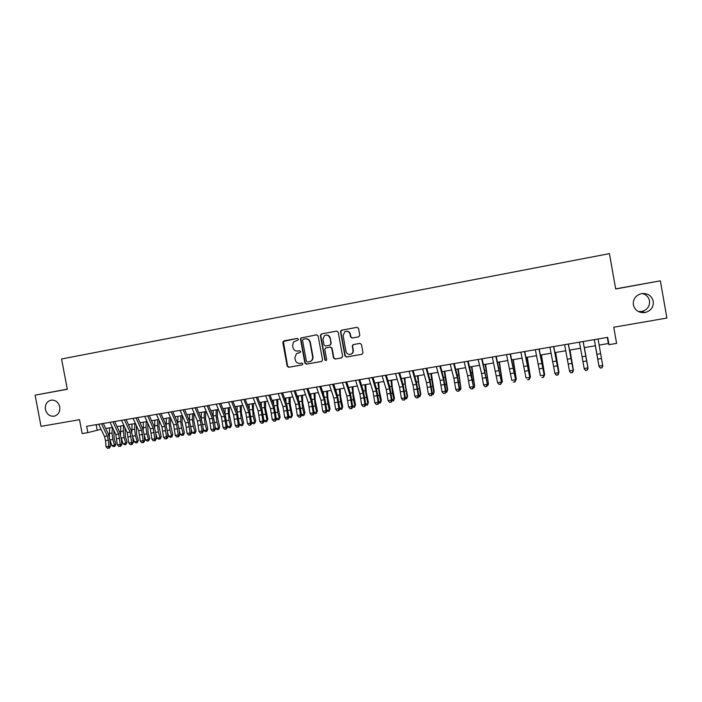 <?xml version="1.0" encoding="UTF-8"?>
<svg xmlns="http://www.w3.org/2000/svg" width="702" height="702" viewBox="0 0 702 702"><rect width="100%" height="100%" fill="white"/><g stroke="black" fill="none" stroke-linecap="round" stroke-linejoin="round"><path stroke-width="1.05" d="M298.341 339.163L297.279 338.399L283.827 340.891L282.809 342.444L287.197 366.198L288.706 367.295L302.158 364.908L302.878 363.82L301.816 363.048L300.07 363.364C297.56 363.539 295.946 362.372 295.235 359.854L294.866 357.871L296.393 353.694L300.254 352.422L300.605 351.491L299.552 350.728L297.806 351.044C295.296 351.237 293.682 350.07 292.962 347.543L292.594 345.56L293.506 341.979L298.113 339.97L298.341 339.163M633.362 304.835C634.977 310.477 638.864 313.048 645.024 312.53C650.938 310.881 653.685 307.134 653.281 301.29C651.535 295.419 647.481 292.883 641.11 293.69C635.503 295.524 632.914 299.236 633.362 304.835M638.302 311.512L641.707 311.486C647.305 309.924 649.912 306.37 649.525 300.833C648.613 296.893 646.112 294.454 642.014 293.524M45.411 409.45C46.753 414.198 49.623 416.453 54.028 416.207C58.327 414.987 60.232 411.89 59.749 406.897C58.52 402.395 55.818 400.122 51.641 400.079C47.025 401.07 44.954 404.203 45.411 409.45M358.731 336.837L359.801 335.249L358.555 328.439L356.993 327.325L341.102 330.37L340.505 331.774L344.928 355.923L346.472 357.037L362.039 354.264L362.987 352.711L361.486 344.489L359.924 343.375L353.045 344.647L352.237 346.156L352.983 350.219C353.185 352.237 352.378 353.606 350.552 354.343C348.227 354.756 346.709 353.799 345.998 351.474L343.085 335.565L344.77 331.756C347.35 330.747 349.122 331.59 350.07 334.284L350.552 336.942L352.106 338.048L358.731 336.837M67.287 389.145L35.1 395.156L41.041 426.351L79.528 419.691L82.16 433.573L87.855 432.607L86.653 426.289L607.678 337.355L608.976 344.673L616.61 343.383L613.759 327.246L666.9 318.05L660.354 280.826L615.663 288.864M35.1 395.156L67.313 389.259L61.565 358.968L609.433 253.615L615.689 288.996L660.354 280.826M318.129 335.916L316.602 334.819L300.807 338.004L300.482 339.18L304.879 363.057L306.397 364.154L321.674 361.425L322.534 359.907L318.129 335.916M321.419 333.924L336.679 331.09L338.224 332.195L342.646 356.326L341.593 357.897L335.038 359.064L333.503 357.959L331.713 348.201L330.177 347.095L325.491 347.999L324.807 349.447L326.667 359.591L326.053 360.652L324.859 359.907L320.375 335.495L321.419 333.924L336.837 331.072M599.139 345.103L608.38 343.541L608.976 344.673M87.855 432.607L101.07 429.308M105.695 428.527L112.452 427.386M117.058 426.605L123.903 425.447M128.492 424.675L135.433 423.499M140.005 422.727L147.043 421.533M151.606 420.77L158.731 419.559M163.276 418.796L170.507 417.567M175.026 416.804L182.362 415.566M186.864 414.803L194.296 413.548M198.78 412.794L206.309 411.512M210.775 410.758L218.419 409.468M222.859 408.722L230.607 407.414M235.03 406.66L242.874 405.335M247.279 404.589L255.238 403.246M259.617 402.5L267.681 401.14M272.043 400.403L280.221 399.026M284.564 398.288L292.848 396.884M297.165 396.156L305.563 394.735M309.863 394.015L318.375 392.576M322.648 391.848L331.274 390.391M335.521 389.671L344.27 388.197M348.49 387.478L357.353 385.977M361.556 385.275L370.542 383.748M374.719 383.046L383.818 381.511M387.969 380.809L397.2 379.247M401.325 378.545L410.679 376.965M414.777 376.272L424.254 374.666M428.325 373.982L437.934 372.358M441.979 371.674L451.719 370.024M455.73 369.349L465.601 367.681M469.585 367.006L479.589 365.312M483.546 364.645L493.681 362.934M497.613 362.267L507.888 360.53M511.784 359.872L522.191 358.117M526.061 357.458L536.609 355.677M540.443 355.028L551.14 353.22M554.94 352.579L565.786 350.746M569.55 350.105L580.536 348.253M584.275 347.622L595.384 345.735M96.156 424.675L97.157 429.975M607.3 337.416L608.38 343.541M298.297 352.869L300.026 352.544M297.402 338.382L283.371 341.453L287.601 366.102L289.101 367.19L302.378 364.838M316.751 334.801L301.193 337.943L300.86 339.11L305.256 362.96L306.765 364.057L321.762 361.39M303.246 339.215L302.527 340.303L306.388 361.276L307.45 362.048L310.126 361.477C312.039 360.521 312.864 358.941 312.609 356.73L309.968 342.374C309.249 339.838 307.625 338.671 305.098 338.873L303.246 339.215M309.766 361.6L310.503 361.381C312.408 360.424 313.232 358.845 312.978 356.642L312.609 356.73M305.23 338.847L305.475 338.812C308.002 338.61 309.617 339.777 310.345 342.304L312.978 356.642M341.865 357.818L335.038 359.064M326.114 347.823L330.519 347.016L332.055 348.122L333.845 357.871L335.38 358.976M321.779 333.862L320.735 335.433L325.219 359.819L326.176 360.6M329.852 338.066C328.808 335.258 326.983 334.477 324.359 335.723L322.946 339.338L323.973 344.91L325.509 346.007L330.194 345.094L330.879 343.647L330.203 338.004C329.563 335.819 328.159 334.854 325.974 335.091M329.835 345.226L330.545 345.024L330.879 343.647M330.203 338.004L331.221 343.576M346.147 331.291C348.341 331.063 349.754 332.046 350.386 334.222L350.877 336.881L352.422 337.987L358.836 336.811M350.623 354.326L350.868 354.256C352.694 353.527 353.501 352.15 353.299 350.14L352.983 350.219M353.431 344.55L352.553 346.077L353.299 350.14M357.151 327.308L341.892 330.142L340.839 331.721L345.252 355.835L346.797 356.941L361.925 354.291M113.803 430.256L114.128 438.338L115.865 443.997L115.102 445.981L113.461 446.621L111.776 445.603L109.845 439.303M111.776 445.603L114.575 445.138L112.829 439.47L112.022 433.002L112.338 427.404M109.363 436.881L109.547 427.878M114.584 446.437L114.575 445.138L115.865 443.997M101.492 423.762L107.301 435.942L108.371 440.136L108.845 446.279L110.433 446.498L109.96 440.373L108.354 434.099L103.282 423.455M98.649 424.245L104.475 436.416L105.546 440.602L106.02 446.735L108.845 446.279L108.599 448.113L107.467 448.297L108.599 448.113M109.231 448.201L110.433 446.498M106.02 446.735L107.467 448.297M125.035 427.887L125.36 436.477L127.088 442.155L125.816 444.603L124.693 444.787L123.008 443.761L121.227 437.925M123.008 443.761L125.825 443.295L124.096 437.609L123.28 431.125L123.561 425.509M120.551 434.512L120.753 425.982M125.816 444.603L125.825 443.295L127.088 442.155M136.337 425.473L136.671 434.608L138.382 440.303L137.136 442.76L135.995 442.944L134.319 441.909L132.669 436.442M134.319 441.909L137.162 441.444L135.433 435.731L134.608 429.22L134.863 423.596M131.827 432.221L132.037 424.078M137.136 442.76L137.162 441.444L138.382 440.303M147.71 423.025L148.061 432.722L149.763 438.434L148.517 440.9L147.376 441.084L145.709 440.049L144.182 434.942M145.709 440.049L148.561 439.575L146.85 433.845L146.016 427.316L146.244 421.674M143.199 429.975L143.392 422.156M148.517 440.9L148.561 439.575L149.763 438.434M159.161 420.524L158.959 426.465L161.214 436.565L160.451 438.566L158.836 439.215L157.169 438.171L155.774 433.45M157.169 438.171L160.047 437.697L158.345 431.941L157.502 425.394L157.696 419.735M154.651 427.729L154.826 420.217M159.986 439.022L160.047 437.697L161.214 436.565M112.908 421.805L118.664 434.047L120.217 444.419L121.771 444.638L121.279 438.496L119.682 432.204L114.672 421.507M110.047 422.297L115.812 434.52L117.366 444.884L120.217 444.419L119.963 446.261L118.822 446.446L119.963 446.261M120.586 446.349L121.771 444.638M117.366 444.884L118.822 446.446M124.412 419.849L130.098 432.142L131.669 442.541L133.187 442.778L132.687 436.618L131.09 430.3L126.132 419.55M121.534 420.34L127.229 432.616L128.799 443.015L131.669 442.541L131.397 444.401L130.247 444.585L131.397 444.401M132.002 444.489L133.187 442.778M128.799 443.015L130.247 444.585M135.995 417.874L141.611 430.221L143.19 440.654L144.682 440.891L144.164 434.713L142.576 428.378L137.671 417.585M133.09 418.366L138.724 430.703L140.303 441.128L143.19 440.654L142.91 442.523L141.76 442.708L142.91 442.523M143.506 442.611L144.682 440.891M140.303 441.128L141.76 442.708M147.648 415.882L153.203 428.29L154.8 438.759L156.256 439.004L155.721 432.809L154.133 426.447L149.298 415.602M144.726 416.383L150.298 428.773L151.886 439.233L154.8 438.759L154.501 440.628L153.343 440.821L154.501 440.628M155.089 440.724L156.256 439.004M151.886 439.233L153.343 440.821M170.683 417.971L170.489 424.543L172.745 434.67L171.981 436.688L170.367 437.328L168.708 436.284L167.453 431.976M168.708 436.284L171.604 435.802L169.919 430.028L169.059 423.455L169.226 417.787M166.181 425.5L166.339 418.278M171.525 437.135L171.604 435.802L172.745 434.67M159.389 413.873L164.873 426.342L166.479 436.846L167.91 437.1L167.357 430.879L165.777 424.499L160.995 413.601M156.449 414.382L161.943 426.834L163.548 437.328L166.479 436.846L166.181 438.724L165.005 438.917L166.181 438.724M166.751 438.82L167.91 437.1M163.548 437.328L165.005 438.917M182.266 415.584L182.099 422.604L184.345 432.765L183.591 434.784L181.985 435.433L180.326 434.38L179.212 430.519M180.326 434.38L183.248 433.897L181.572 428.097L180.704 421.507L180.835 415.821M177.79 423.262L177.931 416.312M183.152 435.24L183.248 433.897L184.345 432.765M171.209 411.855L176.623 424.385L178.247 434.924L179.642 435.179L179.071 428.948L177.501 422.534L172.78 411.591M168.243 412.364L173.675 424.877L175.298 435.407L178.247 434.924L177.931 436.811L176.755 437.004L177.931 436.811M178.492 436.907L179.642 435.179M175.298 435.407L176.755 437.004M193.919 413.61L193.796 420.647L196.034 430.852L195.279 432.88L193.673 433.52L192.032 432.467L191.058 429.08M192.032 432.467L194.963 431.984L193.304 426.158L192.418 419.542L192.523 413.847M189.487 421.016L189.593 414.347M194.849 433.327L194.963 431.984L196.034 430.852M183.108 409.828L188.461 422.411L190.093 432.985L191.453 433.248L190.865 426.991L189.303 420.559L184.644 409.564M180.124 410.337L185.495 422.902L187.118 433.467L190.093 432.985L189.768 434.88L188.575 435.073L189.768 434.88M190.312 434.986L191.453 433.248M187.118 433.467L188.575 435.073M205.651 411.626L205.563 418.682L207.801 428.922L207.046 430.958L205.449 431.598L203.808 430.537L202.992 427.667M203.808 430.537L206.765 430.054L205.116 424.201L204.221 417.567L204.291 411.855M201.263 418.761L201.342 412.355M206.625 431.405L206.765 430.054L207.801 428.922M195.095 407.783L200.368 420.419L202.018 431.028L203.343 431.309L202.738 425.035L201.184 418.576L196.586 407.529M192.094 408.292L197.385 420.919L199.026 431.519L202.018 431.028L201.676 432.932L200.482 433.134L201.676 432.932M202.211 433.037L203.343 431.309M199.026 431.519L200.482 433.134M217.462 409.635L217.418 416.698L219.647 426.983L218.892 429.019L217.295 429.668L215.663 428.597L215.023 426.281M215.663 428.597L218.647 428.106L217.006 422.235L216.102 415.584L216.146 409.854M213.127 416.505L213.171 410.354M218.489 429.475L219.647 426.983M229.352 407.625L229.343 414.707L231.572 425.026L230.431 427.518L229.229 427.72L227.606 426.64L227.132 424.929M227.606 426.64L230.607 426.149L228.984 420.252L228.071 407.836M225.07 414.215L225.079 408.345M230.431 427.518L231.572 425.026M241.33 405.598L241.365 412.697L243.585 423.052L242.453 425.561L241.251 425.754L239.628 424.675L239.338 423.613M239.628 424.675L242.646 424.175L241.04 418.26L240.084 405.809M237.092 411.898L237.074 406.318M242.453 425.561L243.585 423.052M253.387 403.562L253.457 410.679L255.677 421.068L254.563 423.578L253.343 423.78L251.641 422.341M251.737 422.692L254.782 422.192L253.176 416.251L252.185 403.764M249.192 409.547L249.149 404.273M254.563 423.578L255.677 421.068M265.523 401.509L265.646 408.643L267.857 419.076L266.751 421.586L265.531 421.788L264.005 420.744M263.996 420.682L266.988 420.191L264.452 407.485L264.364 401.702M261.381 407.16L261.311 402.22M266.751 421.586L267.857 419.076M277.755 399.438L277.913 406.598L280.116 417.067L279.027 419.585L277.799 419.787L276.412 418.831M276.395 418.655L279.291 418.181L277.72 412.188L276.623 399.631M273.648 404.721L273.552 400.149M279.027 419.585L280.116 417.067M290.058 397.358L290.268 404.536L292.462 415.04L291.391 417.567L290.154 417.769L288.917 416.9M288.882 416.611L291.672 416.154L289.136 403.352L288.978 397.543M285.986 402.228L285.881 398.069M291.391 417.567L292.462 415.04M302.457 395.261L302.702 402.457L304.896 413.004L303.843 415.531L302.597 415.733L301.509 414.97M301.456 414.549L304.142 414.11L302.597 408.073L301.412 395.437M298.42 399.684L298.297 395.963M303.843 415.531L304.896 413.004M314.944 393.155L315.233 400.359L317.418 410.951L316.383 413.487L315.128 413.689L314.189 413.022M314.127 412.478L316.707 412.056L315.172 405.993L313.934 393.322M310.925 397.078L310.802 393.848M316.383 413.487L317.418 410.951M327.509 391.023L327.852 398.253L330.037 408.88L329.01 411.425L326.965 411.074M326.886 410.389L329.352 409.986L327.834 403.896L326.553 391.19M323.508 394.401L323.394 391.725M329.01 411.425L330.037 408.88M340.172 388.882L340.558 396.13L342.734 406.8L341.725 409.345L339.777 409.064M339.733 408.283L342.093 407.897L340.593 401.79L339.259 389.04M336.179 391.655L336.074 389.584M341.725 409.345L342.734 406.8M352.922 386.732L353.352 393.998L355.519 404.703L354.528 407.257L352.667 407.037M352.676 406.168L354.922 405.8L353.431 399.666L352.053 386.881M348.92 388.811L348.841 387.416M354.528 407.257L355.519 404.703M207.169 405.721L212.373 418.418L214.022 429.062L215.321 429.343L214.698 423.052L213.154 416.576L208.617 405.475M204.142 406.239L209.363 418.918L211.012 429.563L214.022 429.062L213.68 430.975L212.478 431.177L213.68 430.975M214.198 431.089L215.321 429.343M211.012 429.563L212.478 431.177M219.322 403.65L224.447 416.409L226.123 427.088L227.387 427.378L225.202 414.557L220.726 403.404M216.269 404.168L221.42 416.909L223.087 427.579L226.123 427.088L225.763 429.01L224.552 429.203L225.763 429.01M226.263 429.124L227.387 427.378M223.087 427.579L224.552 429.203M231.555 401.562L236.618 414.373L238.303 425.096L239.522 425.386L237.337 412.53L232.924 401.325M228.492 402.079L233.564 414.882L235.249 425.596L238.303 425.096L237.925 427.027L236.706 427.22L237.925 427.027M238.417 427.141L239.522 425.386M235.249 425.596L236.706 427.22M243.884 399.456L248.868 412.337L250.561 423.087L251.755 423.394L249.552 410.486L245.209 399.227M240.795 399.982L245.797 412.846L247.49 423.587L250.561 423.087L250.175 425.026L248.947 425.228L250.175 425.026M250.658 425.14L251.755 423.394M247.49 423.587L248.947 425.228M256.3 397.332L261.205 410.275L262.917 421.068L264.075 421.375L261.855 408.424L257.581 397.113M253.185 397.867L258.108 410.793L259.819 421.577L262.917 421.068L262.522 423.016L261.284 423.218L262.522 423.016M262.978 423.13L264.075 421.375M259.819 421.577L261.284 423.218M268.805 395.2L273.631 408.204L275.351 419.033L276.474 419.348L274.254 406.353L270.042 394.989M265.672 395.735L270.516 408.722L272.236 419.542L275.351 419.033L274.947 420.989L273.701 421.191L274.947 420.989M275.395 421.112L276.474 419.348M272.236 419.542L273.701 421.191M281.397 393.05L286.144 406.116L287.881 416.979L288.961 417.304L286.732 404.264L282.59 392.848M278.238 393.594L283.003 406.642L284.74 417.497L287.881 416.979L287.46 418.945L286.205 419.147L287.46 418.945M287.89 419.076L288.961 417.304M284.74 417.497L286.205 419.147M294.077 390.882L298.745 404.019L300.491 414.917L301.544 415.251L299.298 402.167L295.226 390.689M290.9 391.426L295.586 404.545L297.332 415.435L300.491 414.917L300.061 416.891L298.798 417.093L300.061 416.891M300.482 417.023L301.544 415.251M297.332 415.435L298.798 417.093M306.853 388.706L311.434 401.895L313.197 412.837L314.206 413.18L311.951 400.043L307.95 388.513M303.65 389.25L308.257 402.43L310.012 413.364L313.197 412.837L312.75 414.821L311.477 415.031L312.75 414.821M313.162 414.952L314.206 413.18M310.012 413.364L311.477 415.031M319.717 386.512L324.219 399.763L326 410.749L326.965 411.091L324.701 397.911L320.77 386.328M316.488 387.056L321.016 400.298L322.788 411.267L326 410.749L325.535 412.732L324.254 412.943L325.535 412.732M325.93 412.873L326.965 411.091M322.788 411.267L324.254 412.943M332.678 384.301L337.092 397.622L338.89 408.634L339.821 408.994L337.539 395.77L333.687 384.126M329.422 384.854L333.862 398.157L335.653 409.161L338.89 408.634L338.417 410.635L337.118 410.845L338.417 410.635M338.785 410.775L339.821 408.994M335.653 409.161L337.118 410.845M345.726 382.072L350.061 395.454L351.869 406.511L352.764 406.879L350.473 393.603L346.691 381.906M342.453 382.625L346.814 395.998L348.613 407.046L351.869 406.511L351.386 408.52L350.079 408.731L351.386 408.52M351.737 408.661L352.764 406.879M348.613 407.046L350.079 408.731M365.768 384.556L366.242 391.848L368.401 402.588L367.427 405.151L365.654 405.001M365.707 404.036L367.839 403.685L365.312 390.602L364.935 384.696M361.741 385.863L361.705 385.249M367.427 405.151L368.401 402.588M378.694 382.371L379.22 389.671L381.379 400.465L380.423 403.027L378.729 402.948M378.834 401.886L380.853 401.553L379.405 395.366L377.913 382.502M380.423 403.027L381.379 400.465M391.725 380.168L392.295 387.495L394.445 398.324L393.506 400.895L391.909 400.886M392.058 399.719L393.962 399.412L392.523 393.19L390.979 380.3M393.506 400.895L394.445 398.324M404.843 377.957L405.458 385.293L407.608 396.165L406.686 398.736L405.177 398.815M405.379 397.543L407.169 397.253L404.15 378.071M406.686 398.736L407.608 396.165M358.88 379.826L363.127 393.278L364.943 404.37L365.795 404.747L363.496 391.426L359.793 379.668M355.581 380.387L359.845 393.822L361.67 404.905L364.943 404.37L364.443 406.388L363.136 406.607L364.443 406.388M364.786 406.537L365.795 404.747M361.67 404.905L363.136 406.607M372.121 377.562L376.281 391.084L378.115 402.22L378.931 402.597L376.614 389.233L372.99 377.413M368.804 378.132L372.981 391.637L374.815 402.755L378.115 402.22L377.606 404.247L376.281 404.457L377.606 404.247M377.93 404.396L378.931 402.597M374.815 402.755L376.281 404.457M385.468 375.289L389.531 388.873L391.383 400.043L392.155 400.438L389.829 387.021L386.275 375.149M382.116 375.86L386.214 389.426L388.057 400.588L391.383 400.043L390.856 402.079L389.531 402.299L390.856 402.079M391.163 402.237L392.155 400.438M388.057 400.588L389.531 402.299M398.903 372.99L402.887 386.644L404.756 397.858L405.484 398.262L403.141 384.793L399.666 372.859M395.533 373.569L399.535 387.206L401.404 398.411L404.756 397.858L404.212 399.903L402.869 400.122L404.212 399.903M404.501 400.061L405.484 398.262M401.404 398.411L402.869 400.122M418.059 375.719L418.725 383.073L420.858 393.989L419.954 396.569L418.55 396.727M418.796 395.34L420.463 395.068L417.409 375.824M419.954 396.569L420.858 393.989M412.443 370.682L416.33 384.406L418.216 395.656L418.901 396.068L416.549 382.546L413.162 370.559M409.055 371.261L412.96 384.968L414.838 396.209L418.216 395.656L417.655 397.709L416.312 397.929L417.655 397.709M417.936 397.876L418.901 396.068M414.838 396.209L416.312 397.929M431.37 373.473L434.213 391.795L433.862 392.883L430.765 373.569M432.318 393.129L433.862 392.883L433.327 394.392L432.028 394.603M426.088 368.348L429.878 382.142L431.783 393.436L432.423 393.857L430.054 380.291L426.746 368.243M422.665 368.936L426.483 382.713L428.378 393.989L431.783 393.436L431.203 395.498L429.843 395.726L431.203 395.498M431.467 395.665L432.423 393.857M428.378 393.989L429.843 395.726M444.77 371.2L447.665 389.592L447.349 390.672L444.226 371.297M445.937 390.9L447.349 390.672L446.797 392.19L445.656 392.374M439.829 366.005L443.532 379.87L445.445 391.198L446.042 391.628L443.664 378.018L440.444 365.9M436.39 366.593L440.11 380.44L442.014 391.76L445.445 391.198L444.857 393.278L443.488 393.497L444.857 393.278M445.094 393.445L446.042 391.628M442.014 391.76L443.488 393.497M458.274 368.919L460.942 388.443L457.774 369.006M459.652 388.654L460.942 388.443L460.363 389.97L459.38 390.137M453.676 363.645L457.283 377.579L459.213 388.952L459.766 389.382L457.371 375.719L454.229 363.548M450.21 364.233L453.834 378.15L455.756 389.513L459.213 388.952L458.608 391.032L457.23 391.26L458.608 391.032M458.827 391.207L459.766 389.382M455.756 389.513L457.23 391.26M471.884 366.619L474.64 386.205L471.428 366.698M473.473 386.398L474.64 386.205L474.034 387.741L473.209 387.873M467.629 361.258L473.587 387.127L471.182 373.411L468.129 361.179M464.136 361.855L467.655 375.842L469.603 387.25L473.078 386.679L472.464 388.776L471.068 388.996L472.464 388.776M472.665 388.952L473.587 387.127M469.603 387.25L471.068 388.996M485.582 364.303L488.434 383.95L485.187 364.373M487.399 384.117L488.434 383.95L487.802 385.495L487.135 385.6M481.686 358.862L487.513 384.845L482.134 358.783M478.159 359.459L481.59 373.525L483.546 384.968L487.048 384.389L486.416 386.495L485.021 386.723L486.416 386.495M486.6 386.679L487.513 384.845M483.546 384.968L485.021 386.723M499.394 361.969L502.334 381.669L499.043 362.03M501.43 381.818L502.334 381.669L501.175 383.31M495.849 356.44L501.544 382.555L496.235 356.379M492.295 357.046L497.595 382.669L501.131 382.09L500.482 384.205L499.069 384.433L500.482 384.205M500.649 384.389L501.544 382.555M497.595 382.669L499.069 384.433M513.294 359.617L516.33 379.378L512.995 359.67M515.558 379.51L516.33 379.378L515.312 381.002M510.117 354.01L515.68 380.247L510.451 353.948M506.546 354.615L511.758 380.352L515.312 379.764L514.645 381.897L513.223 382.125L514.645 381.897M514.794 382.081L515.68 380.247M527.307 357.248L530.44 377.071L527.062 357.292M529.799 377.176L530.44 377.071L529.562 378.676M524.499 351.553L529.922 377.913L524.771 351.509M520.893 352.167L526.017 378.018L529.606 377.43L528.922 379.563L527.492 379.8L528.922 379.563M529.054 379.756L529.922 377.913M541.426 354.861L544.647 374.745L541.233 354.896M544.155 374.824L544.647 374.745L544.269 375.552L539.206 349.043M538.996 349.078L544.278 375.57L543.418 377.413L541.865 377.457L543.418 377.413M535.354 349.701L540.391 375.667L544.006 375.07L543.304 377.22M555.642 352.457L558.967 372.402L555.51 352.483M558.608 372.464L558.695 372.964M553.597 346.586L558.739 373.201L553.746 346.56M549.929 347.209L554.878 373.297L558.52 372.701L557.8 374.859L556.344 375.096L557.8 374.859M556.44 375.289L555.115 373.797L556.344 375.096M557.888 375.052L558.739 373.201M569.971 350.035L573.394 370.042L569.892 350.052M568.304 344.077L573.306 370.823L568.401 344.059M564.619 344.708L569.471 370.91L573.139 370.305L572.402 372.472L570.937 372.709L572.402 372.472M571.016 372.911L569.655 371.419L570.937 372.709M572.472 372.674L573.306 370.823M584.406 347.595L587.934 367.664L584.38 347.595M583.134 341.541L587.995 368.418L583.169 341.541M579.422 342.181L584.178 368.497L587.872 367.892L587.126 370.077L585.643 370.314L587.126 370.077M585.696 370.524L584.31 369.024L585.643 370.314M587.17 370.279L587.995 368.418M595.314 345.753L598.903 365.865L595.322 345.753M598.078 338.996L602.79 366.005L601.983 367.866L600.464 367.901L601.983 367.866M600.464 367.901L599.078 366.611L594.322 339.636L598.999 366.075L602.72 365.47L601.956 367.655M599.078 366.611L600.5 368.111M110.03 439.935L112.829 439.47M109.222 433.476L112.022 433.002M107.301 435.942L104.475 436.416M108.371 440.136L105.546 440.602M121.27 438.074L124.096 437.609M120.454 431.59L123.28 431.125M132.643 436.196L135.433 435.731M131.765 429.703L134.608 429.22M144.121 434.292L146.85 433.845M143.155 427.79L146.016 427.316M155.677 432.379L158.345 431.941M154.624 425.877L157.502 425.394M118.664 434.047L115.812 434.52M119.726 438.259L116.883 438.724M130.098 432.142L127.229 432.616M131.16 436.363L128.299 436.837M141.611 430.221L138.724 430.703M142.673 434.459L139.786 434.933M153.203 428.29L150.298 428.773M154.256 432.537L151.351 433.02M167.313 430.458L169.919 430.028M166.163 423.938L169.059 423.455M164.873 426.342L161.943 426.834M165.926 430.607L163.004 431.098M179.028 428.518L181.572 428.097M177.781 421.999L180.704 421.507M176.623 424.385L173.675 424.877M177.676 428.668L174.728 429.15M190.821 426.57L193.304 426.158M189.487 420.033L192.418 419.542M188.461 422.411L185.495 422.902M189.505 426.711L186.539 427.202M202.694 424.605L205.116 424.201M201.263 418.067L204.221 417.567M200.368 420.419L197.385 420.919M201.413 424.736L198.429 425.236M214.654 422.622L217.006 422.235M213.127 416.075L216.102 415.584M226.693 420.63L228.984 420.252M225.07 414.083L228.062 413.575M238.82 418.629L241.04 418.26M237.153 412.056L240.11 411.565M251.035 416.602L253.176 416.251M249.368 410.012L252.237 409.529M263.329 414.566L265.409 414.224M261.679 407.95L264.452 407.485M275.71 412.522L277.72 412.188M274.07 405.879L276.755 405.423M288.18 410.459L290.119 410.135M286.556 403.782L289.136 403.352M300.737 408.38L302.597 408.073M299.122 401.684L301.614 401.263M313.39 406.291L315.172 405.993M311.785 399.561L314.171 399.166M326.123 404.176L327.834 403.896M324.535 397.429L326.825 397.042M338.952 402.062L340.593 401.79M337.381 395.279L339.566 394.91M351.877 399.921L353.431 399.666M350.316 393.111L352.395 392.76M212.373 418.418L209.363 418.918M213.408 422.753L210.398 423.253M224.447 416.409L221.42 416.909M225.482 420.752L222.455 421.253M236.618 414.373L233.564 414.882M237.645 418.743L234.591 419.252M248.868 412.337L245.797 412.846M249.886 416.716L246.814 417.225M261.205 410.275L258.108 410.793M262.223 414.68L259.126 415.189M273.631 408.204L270.516 408.722M274.64 412.618L271.525 413.136M286.144 406.116L283.003 406.642M287.144 410.547L284.012 411.074M298.745 404.019L295.586 404.545M299.745 408.467L296.586 408.985M311.434 401.895L308.257 402.43M312.434 406.37L309.249 406.897M324.219 399.763L321.016 400.298M325.21 404.255L322.007 404.782M337.092 397.622L333.862 398.157M338.074 402.123L334.854 402.658M350.061 395.454L346.814 395.998M351.044 399.982L347.788 400.517M364.891 397.771L366.374 397.525M363.338 390.926L365.312 390.602M378.001 395.595L379.405 395.366M376.465 388.732L378.334 388.417M391.207 393.41L392.523 393.19M389.68 386.521L391.444 386.223M404.51 391.216L405.747 391.005M402.992 384.292L404.65 384.012M363.127 393.278L359.845 393.822M364.101 397.815L360.828 398.359M376.281 391.084L372.981 391.637M377.246 395.638L373.955 396.191M389.531 388.873L386.214 389.426M390.496 393.453L387.179 393.998M402.887 386.644L399.535 387.206M403.843 391.242L400.491 391.795M417.901 388.996L419.059 388.803M416.409 382.046L417.944 381.791M416.33 384.406L412.96 384.968M417.286 389.013L413.917 389.575M431.405 386.758L432.467 386.583M429.922 379.782L431.344 379.545M429.878 382.142L426.483 382.713M430.826 386.776L427.43 387.337M444.998 384.512L445.981 384.354M443.532 377.509L444.84 377.29M443.532 379.87L440.11 380.44M444.463 384.52L441.049 385.082M458.696 382.248L459.591 382.099M457.239 375.21L458.441 375.008M457.283 377.579L453.834 378.15M458.213 382.248L454.764 382.818M472.499 379.966L473.306 379.826M471.06 372.894L472.139 372.718M471.13 375.263L467.655 375.842M472.06 379.957L468.585 380.528M486.398 377.658L487.118 377.544M484.977 370.568L485.933 370.41M485.091 372.938L481.59 373.525M486.003 377.65L482.511 378.22M500.403 375.342L501.026 375.245M498.999 368.217L499.833 368.076M499.148 370.595L495.621 371.183M500.061 375.316L496.533 375.903M514.513 373.008L515.049 372.92M513.127 365.856L513.838 365.733M513.32 368.234L509.766 368.822M514.224 372.973L510.67 373.561M528.738 370.656L529.176 370.586M527.36 363.469L527.948 363.373M527.588 365.847L524.017 366.444M528.492 370.612L524.912 371.209M541.698 361.074L542.163 360.995M541.979 363.452L538.373 364.048M542.865 368.234L539.259 368.831M556.467 361.03L552.834 361.635M557.353 365.839L553.72 366.444M571.077 358.599L567.409 359.205M571.946 363.425L568.287 364.031M585.793 356.142L582.098 356.756M586.653 360.986L582.967 361.6M600.622 353.668L596.902 354.291M601.482 358.538L597.762 359.152M641.707 311.486L645.024 312.53M54.861 416.014L54.028 416.207"/></g></svg>
